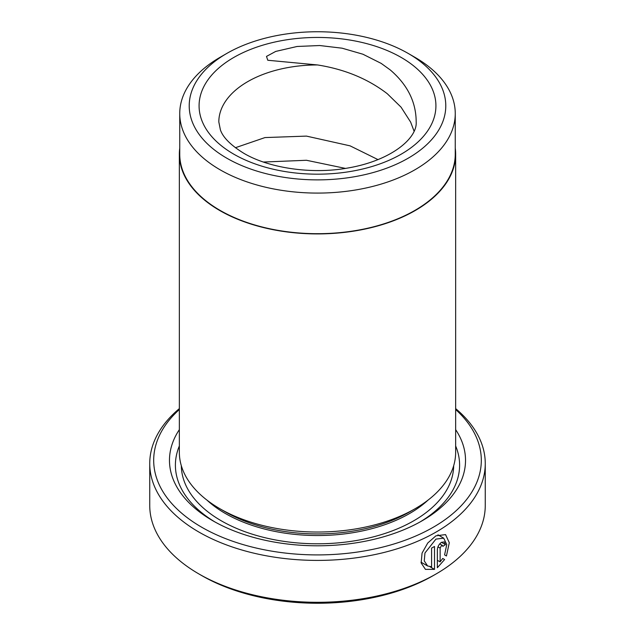 <?xml version="1.0" encoding="UTF-8"?>
<svg xmlns="http://www.w3.org/2000/svg" width="635" height="635" viewBox="0 0 635 635"><rect width="100%" height="100%" fill="white"/><g stroke="black" fill="none" stroke-linecap="round" stroke-linejoin="round"><path stroke-width="0.95" d="M226.79 53.443L220.091 57.309A137.755 79.534 0 0 0 179.745 113.546L179.745 154.154A137.755 79.534 0 0 0 220.091 210.399A137.755 79.534 0 0 0 370.221 227.64A137.755 79.534 0 0 0 455.255 154.154L455.255 113.546A137.755 79.534 0 0 0 414.909 57.309L408.21 53.443A128.286 74.065 0 0 0 226.79 53.443A128.286 74.065 0 0 0 226.79 158.186A128.286 74.065 0 0 0 408.21 158.186A128.286 74.065 0 0 0 408.21 53.443L414.909 57.309M179.745 113.546A137.755 79.534 0 0 0 220.091 169.791A137.755 79.534 0 0 0 370.221 187.031A137.755 79.534 0 0 0 455.255 113.546M444.587 554.903L446.754 544.552L443.714 538.163L435.935 539.107L424.958 552.99L424.259 560.903L427.617 565.975L431.594 566.801L431.594 548.076A167.759 96.853 0 0 0 434.507 546.481L434.507 569.365L425.45 569.373L421.164 562.991L422.061 553.101L427.76 542.996L435.935 535.821L445.564 534.599L449.294 542.719L446.445 555.974L444.587 554.903M430.022 566.777L434.507 569.365M442.841 546.37L442.444 545.465L441.492 545.592L440.126 548.084L440.126 561.888L442.714 558.459L444.603 559.546L437.348 567.722L437.348 549.759C437.618 546.632 438.999 544.147 441.492 542.314L444.325 541.909L445.476 544.616A167.759 96.853 180 0 1 442.841 546.37M179.348 409.511A163.806 94.575 0 0 0 201.668 527.209A163.806 94.575 0 0 0 420.037 534.091A163.806 94.575 0 0 0 455.652 409.511M455.652 408.615A167.759 96.853 180 0 1 485.259 463.558A167.759 96.853 180 0 1 381.698 553.037A167.759 96.853 180 0 1 198.882 532.043A167.759 96.853 180 0 1 149.741 463.558A167.759 96.853 180 0 1 179.348 408.615M436.126 573.937L433.332 575.548A163.806 94.575 180 0 1 201.668 575.548L198.882 573.937A167.759 96.853 0 0 0 436.126 573.937A167.759 96.853 0 0 0 485.259 505.452L485.259 463.558M455.652 154.154L455.652 452.279A138.152 79.764 180 0 1 415.187 508.675L409.607 511.897A130.254 75.2 180 0 1 225.393 511.897L219.813 508.675A138.152 79.764 180 0 1 179.348 452.279L179.348 154.154A138.152 79.764 0 0 0 219.813 210.558A138.152 79.764 0 0 0 370.372 227.846A138.152 79.764 0 0 0 455.652 154.154A138.152 79.764 0 0 0 455.255 148.13M415.187 508.675A138.152 79.764 180 0 1 219.813 508.675L225.393 511.897M455.652 429.649A148.018 85.455 180 0 1 422.164 520.764A148.018 85.455 180 0 1 212.836 520.764L212.836 520.764A148.018 85.455 180 0 1 179.348 429.649M214.971 521.97A142.097 82.042 180 0 1 179.348 445.961M414.06 131.143L410.639 122.103L401.058 107.156L387.279 93.726C367.895 78.835 344.662 69.247 317.571 64.953L267.772 60.254L266.502 56.404L275.717 51.427L297.109 46.474L319.746 45.529L342.106 48.196L362.918 54.221L381.167 63.381L390.271 69.945C407.487 84.717 416.123 102.037 416.179 121.888L416.179 121.936A98.679 56.975 0 0 0 416.179 121.888M378.039 159.631L350.091 145.852L306.451 136.104L265.001 137.573L235.363 147.733M345.464 168.41L306.451 160.274L263.422 162.036M179.745 148.13A138.152 79.764 0 0 0 179.348 154.154M201.668 575.548L198.874 573.937A167.759 96.853 0 0 0 198.882 573.937A167.759 96.853 0 0 1 149.741 505.452L149.741 463.558M455.652 445.961A142.097 82.042 180 0 1 420.029 521.97M437.348 560.284L440.126 561.888M442.714 558.459L444.603 559.546M441.492 542.314L445.476 544.616M428.022 500.134A130.254 75.2 180 0 1 225.393 513.509A130.254 75.2 180 0 1 206.978 500.134M453.676 465.717A136.176 78.621 180 0 1 369.173 537.908A136.176 78.621 180 0 1 221.21 520.764A136.176 78.621 180 0 1 181.324 465.717M401.233 57.468A118.42 68.366 180 0 1 401.233 154.154A118.42 68.366 180 0 1 233.767 154.154A118.42 68.366 180 0 1 233.767 57.468A118.42 68.366 180 0 1 401.233 57.468M317.571 64.953A98.679 56.975 0 0 0 218.821 121.928L220.401 129.865C222.948 137.39 230.695 145.169 243.634 153.178C268.454 168.005 311.364 174.609 347.678 168.045C390.866 160.774 417.457 138.351 416.179 121.928M437.967 546.838L440.126 548.084M437.936 534.821L443.714 538.155M439.73 543.893L442.444 545.465M421.021 562.173L427.617 565.983"/></g></svg>
